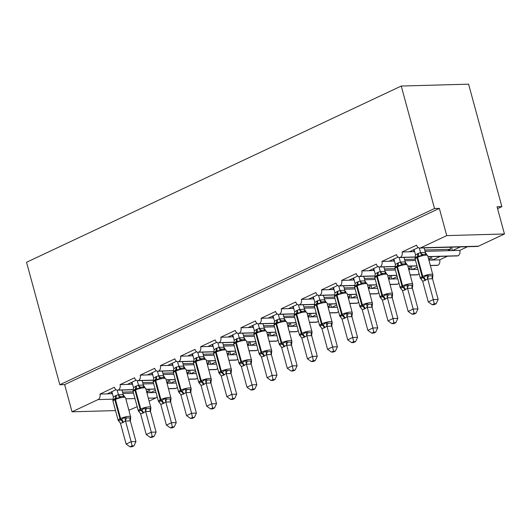 <?xml version="1.0" encoding="UTF-8"?>
<svg xmlns="http://www.w3.org/2000/svg" width="531" height="531" viewBox="0 0 531 531"><rect width="100%" height="100%" fill="white"/><g stroke="black" fill="none" stroke-linecap="round" stroke-linejoin="round"><path stroke-width="0.8" d="M115.526 410.596L72.03 411.817L64.636 384.603L59.824 384.736L26.55 262.268L401.25 86.049L468.594 84.163L501.868 206.632L497.056 206.765L504.45 233.979L478.464 246.198A4.321 3.219 88.4 0 1 477.475 246.437L419.755 248.057A4.321 3.219 88.4 0 1 416.609 245.156L402.106 251.979L414.618 251.628M497.567 208.65L501.868 206.632M116.043 389.701L107.143 393.889L112.413 393.624M133.42 389.595L118.36 390.019A4.321 3.219 88.4 0 1 117.577 390.172A4.321 3.219 88.4 0 1 114.43 387.272L99.928 394.095L107.143 393.889M155.45 390.318L150.432 392.674L156.048 392.522M136.188 380.229L127.287 384.417L132.558 384.152M153.565 380.123L138.505 380.541A4.321 3.219 88.4 0 1 137.721 380.694A4.321 3.219 88.4 0 1 134.575 377.793L120.072 384.617L127.287 384.417M175.595 380.846L170.577 383.203L176.192 383.043M156.333 370.757L147.432 374.939L152.702 374.674M173.71 370.645L158.65 371.069A4.321 3.219 88.4 0 1 157.866 371.222A4.321 3.219 88.4 0 1 154.72 368.322L140.217 375.145L147.432 374.939M195.74 371.368L190.722 373.731L196.337 373.572M176.478 361.279L167.577 365.467L172.847 365.202M193.855 361.173L178.794 361.591A4.321 3.219 88.4 0 1 178.011 361.75A4.321 3.219 88.4 0 1 174.865 358.85L160.362 365.667L167.577 365.467M215.885 361.896L210.873 364.253L216.482 364.1M196.623 351.807L187.722 355.996L192.992 355.73M214 351.701L198.939 352.119A4.321 3.219 88.4 0 1 198.156 352.272A4.321 3.219 88.4 0 1 195.01 349.371L180.507 356.195L187.722 355.996M236.029 352.418L231.018 354.781L236.634 354.622M216.767 342.329L207.867 346.517L213.137 346.252M234.144 342.223L219.084 342.648A4.321 3.219 88.4 0 1 218.301 342.8A4.321 3.219 88.4 0 1 215.161 339.9L200.652 346.723L207.867 346.517M256.174 342.946L251.163 345.303L256.778 345.15M236.919 332.857L228.011 337.046L233.282 336.78M254.289 332.751L239.229 333.169A4.321 3.219 88.4 0 1 238.446 333.322A4.321 3.219 88.4 0 1 235.306 330.421L220.796 337.245L228.011 337.046M276.319 333.475L271.308 335.831L276.923 335.672M257.064 323.386L248.156 327.567L253.426 327.308M274.434 323.273L259.374 323.698A4.321 3.219 88.4 0 1 258.59 323.85A4.321 3.219 88.4 0 1 255.451 320.95L240.941 327.773L248.156 327.567M296.471 323.996L291.453 326.359L297.068 326.2M277.209 313.907L268.308 318.096L273.571 317.83M294.579 313.801L279.518 314.226A4.321 3.219 88.4 0 1 278.735 314.379A4.321 3.219 88.4 0 1 275.596 311.478L261.086 318.295L268.308 318.096M316.615 314.525L311.597 316.881L317.213 316.728M297.353 304.436L288.452 308.624L293.716 308.358M314.724 304.329L299.663 304.748A4.321 3.219 88.4 0 1 298.88 304.9A4.321 3.219 88.4 0 1 295.74 302L281.238 308.823L288.452 308.624M336.76 305.046L331.742 307.409L337.358 307.25M317.498 294.957L308.597 299.145L313.861 298.88M334.869 294.851L319.808 295.276A4.321 3.219 88.4 0 1 319.025 295.428A4.321 3.219 88.4 0 1 315.885 292.528L301.382 299.351L308.597 299.145M356.905 295.575L351.887 297.937L357.502 297.778M337.643 285.486L328.742 289.674L334.006 289.408M355.013 285.379L339.953 285.797A4.321 3.219 88.4 0 1 339.17 285.957A4.321 3.219 88.4 0 1 336.03 283.056L321.527 289.873L328.742 289.674M377.05 286.103L372.032 288.459L377.647 288.3M357.788 276.014L348.887 280.195L354.15 279.937M375.165 275.901L360.104 276.326A4.321 3.219 88.4 0 1 359.314 276.478A4.321 3.219 88.4 0 1 356.175 273.578L341.672 280.401L348.887 280.195M397.195 276.624L392.177 278.987L397.792 278.828M377.933 266.535L369.032 270.724L374.295 270.458M395.31 266.429L380.249 266.854A4.321 3.219 88.4 0 1 379.459 267.007A4.321 3.219 88.4 0 1 376.32 264.106L361.817 270.929L369.032 270.724M417.339 267.153L412.322 269.509L417.937 269.356M398.077 257.064L389.177 261.252L394.44 260.986M415.454 256.958L400.394 257.376A4.321 3.219 88.4 0 1 399.611 257.528A4.321 3.219 88.4 0 1 396.465 254.628L381.962 261.451L389.177 261.252M440.212 256.393L432.466 260.037L439.681 259.838L447.427 256.194M146.768 392.19L148.454 391.393L146.563 391.447M133.142 391.825L122.528 392.124M122.887 393.451L133.5 393.152M166.913 382.718L168.599 381.922L166.707 381.975M153.286 382.353L142.673 382.645M143.031 383.973L153.645 383.674M187.058 373.24L188.744 372.45L186.852 372.503M173.431 372.875L162.818 373.174M163.176 374.501L173.79 374.202M207.203 363.768L208.889 362.972L206.997 363.025M193.576 363.403L182.963 363.702M183.321 365.023L193.934 364.731M227.348 354.29L229.034 353.5L227.142 353.553M213.721 353.925L203.107 354.223M203.473 355.551L214.079 355.252M247.492 344.818L249.178 344.022L247.287 344.075M233.866 344.453L223.252 344.752M223.617 346.079L234.231 345.781M267.637 335.346L269.323 334.55L267.432 334.603M254.01 334.981L243.397 335.273M243.762 336.601L254.376 336.309M287.782 325.868L289.468 325.078L287.583 325.131M274.155 325.503L263.542 325.802M263.907 327.129L274.52 326.83M307.927 316.396L309.613 315.6L307.728 315.653M294.3 316.031L283.687 316.33M284.052 317.657L294.665 317.359M328.072 306.925L329.758 306.128L327.873 306.181M314.445 306.56L303.838 306.852M304.197 308.179L314.81 307.88M348.217 297.446L349.902 296.656L348.017 296.703M334.596 297.081L323.983 297.38M324.341 298.707L334.955 298.409M368.361 287.975L370.054 287.178L368.162 287.231M354.741 287.61L344.128 287.908M344.486 289.229L355.1 288.937M388.506 278.496L390.199 277.706L388.307 277.759M374.886 278.131L364.273 278.43M364.631 279.757L375.244 279.459M408.651 269.025L410.344 268.228L408.452 268.281M395.031 268.659L384.417 268.958M384.776 270.286L395.389 269.987M428.796 259.553L430.488 258.756L428.597 258.809M415.176 259.188L404.562 259.48M404.921 260.807L415.534 260.509M418.222 247.592L409.321 251.774M460.357 246.922L452.611 250.566L459.826 250.36L467.572 246.716M425.065 251.336L447.606 250.705L450.633 249.285L424.707 250.008M72.03 411.817L98.016 399.597A4.321 3.219 -91.6 0 0 99.928 394.095M118.36 390.019A4.321 3.219 -91.6 0 0 120.072 384.617M138.505 380.541A4.321 3.219 -91.6 0 0 140.217 375.145M158.65 371.069A4.321 3.219 -91.6 0 0 160.362 365.667M178.794 361.591A4.321 3.219 -91.6 0 0 180.507 356.195M198.939 352.119A4.321 3.219 -91.6 0 0 200.652 346.723M219.084 342.648A4.321 3.219 -91.6 0 0 220.796 337.245M239.229 333.169A4.321 3.219 -91.6 0 0 240.941 327.773M259.374 323.698A4.321 3.219 -91.6 0 0 261.086 318.295M279.518 314.226A4.321 3.219 -91.6 0 0 281.238 308.823M299.663 304.748A4.321 3.219 -91.6 0 0 301.382 299.351M319.808 295.276A4.321 3.219 -91.6 0 0 321.527 289.873M339.953 285.797A4.321 3.219 -91.6 0 0 341.672 280.401M360.104 276.326A4.321 3.219 -91.6 0 0 361.817 270.929M380.249 266.854A4.321 3.219 -91.6 0 0 381.962 261.451M400.394 257.376A4.321 3.219 -91.6 0 0 402.106 251.979M64.636 384.603L439.336 208.378L446.73 235.598L420.738 247.818A4.321 3.219 88.4 0 1 419.755 248.057M149.178 401.064L155.736 397.978A4.321 3.219 -91.6 0 0 157.163 396.617M128.947 410.224L137.184 406.706M428.032 256.732L457.33 255.915A4.321 3.219 88.4 0 0 458.114 255.763A4.321 3.219 -91.6 0 0 459.826 250.36M430.435 265.58L437.186 265.387A4.321 3.219 88.4 0 0 437.969 265.234A4.321 3.219 -91.6 0 0 439.681 259.838M410.29 275.051L417.041 274.866A4.321 3.219 88.4 0 0 417.824 274.706A4.321 3.219 -91.6 0 0 419.052 273.452M390.146 284.523L396.896 284.337A4.321 3.219 88.4 0 0 397.679 284.185A4.321 3.219 -91.6 0 0 398.907 282.923M370.001 294.001L376.751 293.809A4.321 3.219 88.4 0 0 377.534 293.656A4.321 3.219 -91.6 0 0 378.762 292.402M349.856 303.473L356.606 303.287A4.321 3.219 88.4 0 0 357.39 303.135A4.321 3.219 -91.6 0 0 358.617 301.873M329.711 312.951L336.462 312.759A4.321 3.219 88.4 0 0 337.245 312.606A4.321 3.219 -91.6 0 0 338.466 311.352M309.566 322.423L316.31 322.231A4.321 3.219 88.4 0 0 317.1 322.078A4.321 3.219 -91.6 0 0 318.321 320.824M289.422 331.895L296.165 331.709A4.321 3.219 88.4 0 0 296.955 331.556A4.321 3.219 -91.6 0 0 298.176 330.295M269.277 341.373L276.02 341.181A4.321 3.219 88.4 0 0 276.81 341.028A4.321 3.219 -91.6 0 0 278.032 339.774M249.125 350.845L255.876 350.659A4.321 3.219 88.4 0 0 256.659 350.5A4.321 3.219 -91.6 0 0 257.887 349.245M228.98 360.323L235.731 360.131A4.321 3.219 88.4 0 0 236.514 359.978A4.321 3.219 -91.6 0 0 237.742 358.717M208.836 369.795L215.586 369.603A4.321 3.219 88.4 0 0 216.369 369.45A4.321 3.219 -91.6 0 0 217.597 368.195M188.691 379.267L195.441 379.081A4.321 3.219 88.4 0 0 196.224 378.928A4.321 3.219 -91.6 0 0 197.452 377.667M168.546 388.745L175.296 388.553A4.321 3.219 88.4 0 0 176.08 388.4A4.321 3.219 -91.6 0 0 177.308 387.145M147.89 389.323L148.454 391.393M168.035 379.844L168.599 381.922M188.18 370.372L188.744 372.45M208.325 360.901L208.889 362.972M228.469 351.422L229.034 353.5M248.614 341.951L249.178 344.022M268.759 332.479L269.323 334.55M288.904 323.001L289.468 325.078M309.049 313.529L309.613 315.6M329.193 304.051L329.758 306.128M349.345 294.579L349.902 296.656M369.49 285.107L370.054 287.178M389.635 275.629L390.199 277.706M409.779 266.157L410.344 268.228M429.924 256.679L430.488 258.756M458.114 255.763L427.999 256.606M447.606 250.705L452.611 250.566M450.069 247.207L450.633 249.285M446.73 235.598L504.45 233.979M401.25 86.049L434.524 208.517L439.336 208.378M59.824 384.736L434.524 208.517M452.385 250.572L451.463 247.167M432.241 260.044L431.318 256.646M412.096 269.516L411.173 266.117M391.951 278.994L391.028 275.589M371.806 288.466L370.884 285.067M351.661 297.937L350.739 294.539M331.517 307.416L330.594 304.011M311.372 316.888L310.449 313.489M291.227 326.366L290.304 322.961M271.082 335.838L270.153 332.439M250.937 345.309L250.008 341.911M230.793 354.788L229.863 351.383M210.648 364.259L209.718 360.861M190.496 373.738L189.574 370.333M170.351 383.209L169.429 379.811M150.207 392.681L149.284 389.283M437.969 265.234L430.402 265.447M416.974 265.825L407.854 266.077M428.955 260.137L432.466 260.037M417.824 274.706L410.257 274.919M396.83 275.297L387.71 275.549M408.81 269.609L412.322 269.509M397.679 284.185L390.106 284.397M376.685 284.769L367.558 285.028M388.665 279.087L392.177 278.987M377.534 293.656L369.961 293.869M356.54 294.247L347.413 294.499M368.521 288.559L372.032 288.459M357.39 303.135L349.816 303.34M336.395 303.719L327.269 303.978M348.376 298.03L351.887 297.937M337.245 312.606L329.671 312.819M316.25 313.197L307.124 313.449M328.231 307.509L331.742 307.409M317.1 322.078L309.527 322.29M296.106 322.669L286.979 322.921M308.086 316.98L311.597 316.881M296.955 331.556L289.382 331.769M275.961 332.14L266.834 332.399M287.941 326.452L291.453 326.359M276.81 341.028L269.237 341.241M255.816 341.619L246.689 341.871M267.797 335.931L271.308 335.831M256.659 350.5L249.092 350.712M235.671 351.091L226.545 351.349M247.652 345.402L251.163 345.303M236.514 359.978L228.947 360.191M215.526 360.562L206.4 360.821M227.507 354.881L231.018 354.781M216.369 369.45L208.802 369.662M195.381 370.041L186.255 370.293M207.362 364.352L210.873 364.253M196.224 378.928L188.658 379.141M175.237 379.512L166.11 379.771M187.217 373.824L190.722 373.731M176.08 388.4L168.513 388.612M155.092 388.991L145.965 389.243M167.073 383.302L170.577 383.203M146.921 392.774L150.432 392.674M414.1 251.641L413.589 249.769M393.956 261.119L393.444 259.241M373.804 270.591L373.3 268.719M353.659 280.063L353.155 278.191M333.514 289.541L333.01 287.663M313.37 299.013L312.865 297.141M293.225 308.484L292.72 306.613M273.08 317.963L272.576 316.091M252.935 327.435L252.424 325.563M232.79 336.913L232.279 335.034M212.646 346.385L212.135 344.513M192.501 355.856L191.99 353.985M172.356 365.335L171.845 363.456M152.211 374.806L151.7 372.935M132.066 384.285L131.555 382.406M111.922 393.756L111.41 391.885M414.054 249.55L415.554 255.086L417.665 253.639A3.173 2.011 -115.2 0 1 417.207 256.367L415.109 258.464L415.156 259.115A6.199 1.281 164.8 0 1 416.994 257.601A1.44 0.916 64.8 0 1 417.207 256.367L421.607 255.637L423.001 254.522L425.431 254.196M421.435 279.319L420.433 278.277L423.048 277.866L426.924 275.217L428.802 275.854L432.407 275.755L432.938 275.277L427.72 255.577A6.199 1.281 164.8 0 0 426.068 255.165A6.199 1.281 164.8 0 0 417.605 257.323L416.994 257.601L422.172 276.658A1.44 0.916 64.8 0 0 423.048 277.866A3.173 2.011 -115.2 0 1 424.966 280.521L422.643 281.164L428.291 301.94L433.323 299.57L427.681 278.795L424.966 280.521M434.219 303.778L432.207 304.721L434.126 304.668L436.137 303.725L434.219 303.778L433.323 299.57L438.135 299.438L432.526 278.782L427.714 278.914M432.845 275.841L432.526 278.782M419.324 248.03L420.559 252.597L425.331 252.444L426.599 254.296M424.143 247.931L425.371 252.457M417.665 253.639L420.559 252.597M415.554 255.086L415.109 258.497M420.598 252.716L421.607 255.637M420.433 278.277L422.643 281.164M426.924 275.217L427.681 278.795M428.291 301.94L432.207 304.721M436.137 303.725L438.135 299.438M393.909 259.022L395.409 264.557L397.52 263.117A3.173 2.011 -115.2 0 1 397.062 265.839L394.964 267.936L395.011 268.586A6.199 1.281 164.8 0 1 396.849 267.08A1.44 0.916 64.8 0 1 397.062 265.839L401.463 265.108L402.856 264L405.286 263.675L407.576 265.055A6.199 1.281 164.8 0 0 405.923 264.644A6.199 1.281 164.8 0 0 397.453 266.794L396.849 267.08L402.027 286.129A1.44 0.916 64.8 0 0 402.903 287.337L406.779 284.696L408.658 285.333L412.262 285.233L412.793 284.755L407.576 265.055M401.29 288.798L400.281 287.749L402.903 287.337A3.173 2.011 -115.2 0 1 404.821 289.999L402.498 290.636L408.14 311.412L413.178 309.042L407.536 288.267L404.821 289.999M414.074 313.25L412.063 314.199L413.981 314.146L415.992 313.197L414.074 313.25L413.178 309.042L417.99 308.909L412.381 288.253L407.569 288.393M412.7 285.313L412.381 288.253M399.179 257.502L400.414 262.068L405.186 261.916L406.454 263.768M403.998 257.409L405.226 261.936M397.52 263.117L400.414 262.068M395.409 264.557L394.964 267.969M400.454 262.188L401.463 265.108M400.281 287.749L402.498 290.636M406.779 284.696L407.536 288.267M408.14 311.412L412.063 314.199M415.992 313.197L417.99 308.909M373.764 268.5L375.264 274.036L377.375 272.589A3.173 2.011 -115.2 0 1 376.917 275.317L374.82 277.414L374.866 278.065A6.199 1.281 164.8 0 1 376.705 276.551A1.44 0.916 64.8 0 1 376.917 275.317L381.318 274.587L382.712 273.472L385.141 273.146L387.431 274.527A6.199 1.281 164.8 0 0 385.778 274.115A6.199 1.281 164.8 0 0 377.309 276.266L376.705 276.551L381.882 295.601A1.44 0.916 64.8 0 0 382.758 296.809L386.634 294.167L388.513 294.805L392.117 294.705L392.648 294.227L387.431 274.527M381.145 298.269L380.136 297.221L382.758 296.809A3.173 2.011 -115.2 0 1 384.676 299.471L382.353 300.115L387.995 320.883L393.033 318.52L387.391 297.738L384.676 299.471M393.929 322.729L391.918 323.671L393.836 323.618L395.847 322.675L393.929 322.729L393.033 318.52L397.845 318.381L392.236 297.732L387.424 297.864M392.555 294.785L392.236 297.732M379.034 266.98L380.269 271.54L385.035 271.387L386.309 273.246M383.853 266.881L385.081 271.407M377.375 272.589L380.269 271.54M375.264 274.036L374.82 277.447M380.309 271.666L381.318 274.587M380.136 297.221L382.353 300.115M386.634 294.167L387.391 297.738M387.995 320.883L391.918 323.671M395.847 322.675L397.845 318.381M353.619 277.972L355.12 283.508L357.23 282.061A3.173 2.011 -115.2 0 1 356.772 284.789L354.675 286.886L354.721 287.536A6.199 1.281 164.8 0 1 356.56 286.03A1.44 0.916 64.8 0 1 356.772 284.789L361.173 284.058L362.567 282.943L364.996 282.625L367.286 284.005A6.199 1.281 164.8 0 0 365.633 283.587A6.199 1.281 164.8 0 0 357.164 285.744L356.56 286.03L361.737 305.079A1.44 0.916 64.8 0 0 362.613 306.287L366.49 303.639L368.361 304.283L371.972 304.177L372.503 303.699L367.286 284.005M361 307.741L359.991 306.699L362.613 306.287A3.173 2.011 -115.2 0 1 364.531 308.942L362.208 309.586L367.85 330.362L372.888 327.992L367.246 307.217L364.531 308.942M373.784 332.2L371.773 333.149L373.691 333.096L375.702 332.147L373.784 332.2L372.888 327.992L377.7 327.859L372.085 307.203L367.279 307.336M372.41 304.263L372.085 307.203M358.883 276.452L360.124 281.018L364.89 280.866L366.164 282.718M363.708 276.359L364.936 280.879M357.23 282.061L360.124 281.018M355.12 283.508L354.675 286.919M360.164 281.138L361.173 284.058M359.991 306.699L362.208 309.586M366.49 303.639L367.246 307.217M367.85 330.362L371.773 333.149M375.702 332.147L377.7 327.859M333.475 287.444L334.975 292.979L337.085 291.539A3.173 2.011 -115.2 0 1 336.627 294.26L334.53 296.364L334.576 297.008A6.199 1.281 164.8 0 1 336.415 295.501A1.44 0.916 64.8 0 1 336.627 294.26L341.028 293.537L342.422 292.422L344.851 292.096L347.135 293.477A6.199 1.281 164.8 0 0 345.489 293.066A6.199 1.281 164.8 0 0 337.019 295.216L336.415 295.501L341.592 314.551A1.44 0.916 64.8 0 0 342.468 315.759L346.345 313.117L348.217 313.755L351.827 313.655L352.358 313.177L347.135 293.477M340.856 317.219L339.847 316.171L342.468 315.759A3.173 2.011 -115.2 0 1 344.387 318.421L342.064 319.058L347.705 339.833L352.743 337.464L347.101 316.688L344.387 318.421M353.639 341.672L351.628 342.621L353.546 342.568L355.558 341.619L353.639 341.672L352.743 337.464L357.555 337.331L351.94 316.675L347.135 316.815M352.265 313.735L351.94 316.675M338.738 285.93L339.979 290.49L344.745 290.338L346.02 292.196M343.564 285.831L344.792 290.357M337.085 291.539L339.979 290.49M334.975 292.979L334.53 296.398M340.013 290.61L341.028 293.537M339.847 316.171L342.064 319.058M346.345 313.117L347.101 316.688M347.705 339.833L351.628 342.621M355.558 341.619L357.555 337.331M313.33 296.922L314.83 302.458L316.941 301.011A3.173 2.011 -115.2 0 1 316.483 303.739L314.385 305.836L314.432 306.487A6.199 1.281 164.8 0 1 316.27 304.973A1.44 0.916 64.8 0 1 316.483 303.739L320.883 303.009L322.277 301.893L324.706 301.568L326.99 302.949A6.199 1.281 164.8 0 0 325.344 302.537A6.199 1.281 164.8 0 0 316.874 304.694L316.27 304.973L321.447 324.029A1.44 0.916 64.8 0 0 322.324 325.237L326.2 322.589L328.072 323.226L331.683 323.127L332.214 322.649L326.99 302.949M320.711 326.691L319.702 325.649L322.324 325.237A3.173 2.011 -115.2 0 1 324.242 327.892L321.919 328.536L327.561 349.312L332.598 346.942L326.957 326.167L324.242 327.892M333.495 351.15L331.477 352.093L333.402 352.04L335.413 351.097L333.495 351.15L332.598 346.942L337.411 346.803L331.795 326.153L326.99 326.286M332.121 323.213L331.795 326.153M318.593 295.402L319.835 299.962L324.6 299.816L325.875 301.668M323.419 295.302L324.647 299.829M316.941 301.011L319.835 299.962M314.83 302.458L314.379 305.869M319.868 300.088L320.883 303.009M319.702 325.649L321.919 328.536M326.2 322.589L326.957 326.167M327.561 349.312L331.477 352.093M335.413 351.097L337.411 346.803M293.185 306.394L294.685 311.929L296.796 310.489A3.173 2.011 -115.2 0 1 296.338 313.21L294.24 315.308L294.28 315.958A6.199 1.281 164.8 0 1 296.125 314.452A1.44 0.916 64.8 0 1 296.338 313.21L300.738 312.48L302.132 311.372L304.562 311.047L306.845 312.427A6.199 1.281 164.8 0 0 305.199 312.016A6.199 1.281 164.8 0 0 296.729 314.166L296.125 314.452L301.303 333.501A1.44 0.916 64.8 0 0 302.179 334.709L306.055 332.067L307.927 332.705L311.538 332.605L312.069 332.127L306.845 312.427M300.566 336.169L299.557 335.121L302.179 334.709A3.173 2.011 -115.2 0 1 304.097 337.364L301.774 338.008L307.416 358.783L312.454 356.414L306.812 335.638L304.097 337.364M313.35 360.622L311.332 361.571L313.257 361.518L315.268 360.569L313.35 360.622L312.454 356.414L317.266 356.281L311.651 335.625L306.845 335.765M311.976 332.685L311.651 335.625M298.449 304.874L299.69 309.44L304.455 309.288L305.73 311.139M303.274 304.781L304.502 309.308M296.796 310.489L299.69 309.44M294.685 311.929L294.234 315.341M299.723 309.56L300.738 312.48M299.557 335.121L301.774 338.008M306.055 332.067L306.812 335.638M307.416 358.783L311.332 361.571M315.268 360.569L317.266 356.281M273.04 315.872L274.54 321.408L276.651 319.961A3.173 2.011 -115.2 0 1 276.193 322.689L274.096 324.786L274.135 325.43A6.199 1.281 164.8 0 1 275.981 323.923A1.44 0.916 64.8 0 1 276.193 322.689L280.594 321.959L281.988 320.843L284.417 320.518L286.7 321.899A6.199 1.281 164.8 0 0 285.054 321.487A6.199 1.281 164.8 0 0 276.585 323.638L275.981 323.923L281.158 342.973A1.44 0.916 64.8 0 0 282.034 344.181L285.91 341.539L287.782 342.176L291.393 342.077L291.924 341.599L286.7 321.899M280.421 345.641L279.412 344.592L282.034 344.181A3.173 2.011 -115.2 0 1 283.952 346.843L281.629 347.48L287.271 368.255L292.309 365.892L286.667 345.11L283.952 346.843M293.205 370.1L291.187 371.043L293.112 370.99L295.123 370.041L293.205 370.1L292.309 365.892L297.121 365.753L291.506 345.104L286.7 345.236M291.831 342.156L291.506 345.104M278.304 314.352L279.545 318.912L284.311 318.759L285.585 320.618M283.129 314.252L284.357 318.779M276.651 319.961L279.545 318.912M274.54 321.408L274.089 324.819M279.578 319.038L280.594 321.959M279.412 344.592L281.629 347.48M285.91 341.539L286.667 345.11M287.271 368.255L291.187 371.043M295.123 370.041L297.121 365.753M252.895 325.344L254.395 330.879L256.506 329.432A3.173 2.011 -115.2 0 1 256.048 332.16L253.951 334.258L253.991 334.908A6.199 1.281 164.8 0 1 255.836 333.402A1.44 0.916 64.8 0 1 256.048 332.16L260.442 331.43L261.843 330.315L264.272 329.99L266.555 331.371A6.199 1.281 164.8 0 0 264.909 330.959A6.199 1.281 164.8 0 0 256.44 333.116L255.836 333.402L261.013 352.451A1.44 0.916 64.8 0 0 261.883 353.659L265.765 351.011L267.637 351.655L271.248 351.549L271.779 351.071L266.555 331.371M260.276 355.113L259.267 354.071L261.883 353.659A3.173 2.011 -115.2 0 1 263.807 356.314L261.478 356.958L267.126 377.733L272.164 375.364L266.522 354.589L263.807 356.314M273.053 379.572L271.042 380.521L272.967 380.462L274.978 379.519L273.053 379.572L272.164 375.364L276.976 375.231L271.361 354.575L266.549 354.708M271.686 351.635L271.361 354.575M258.159 323.824L259.4 328.39L264.166 328.238L265.44 330.09M262.978 323.731L264.212 328.251M256.506 329.432L259.4 328.39M254.395 330.879L253.944 334.291M259.433 328.51L260.442 331.43M259.267 354.071L261.478 356.958M265.765 351.011L266.522 354.589M267.126 377.733L271.042 380.521M274.978 379.519L276.976 375.231M232.751 334.815L234.251 340.351L236.361 338.911A3.173 2.011 -115.2 0 1 235.897 341.632L233.799 343.73L233.846 344.38A6.199 1.281 164.8 0 1 235.691 342.873A1.44 0.916 64.8 0 1 235.897 341.632L240.297 340.902L241.698 339.794L244.127 339.468L246.411 340.849A6.199 1.281 164.8 0 0 244.764 340.437A6.199 1.281 164.8 0 0 236.295 342.588L235.691 342.873L240.868 361.923A1.44 0.916 64.8 0 0 241.738 363.131L245.621 360.489L247.492 361.126L251.103 361.027L251.634 360.549L246.411 340.849M240.131 364.591L239.123 363.543L241.738 363.131A3.173 2.011 -115.2 0 1 243.663 365.793L241.333 366.43L246.981 387.205L252.019 384.836L246.377 364.06L243.663 365.793M252.909 389.044L250.897 389.993L252.822 389.94L254.834 388.991L252.909 389.044L252.019 384.836L256.831 384.703L251.216 364.047L246.404 364.186M251.541 361.107L251.216 364.047M238.014 333.295L239.255 337.862L244.021 337.709L245.295 339.568M242.833 333.202L244.068 337.729M236.361 338.911L239.255 337.862M234.251 340.351L233.799 343.769M239.289 337.981L240.297 340.902M239.123 363.543L241.333 366.43M245.621 360.489L246.377 364.06M246.981 387.205L250.897 389.993M254.834 388.991L256.831 384.703M212.606 344.294L214.106 349.829L216.217 348.382A3.173 2.011 -115.2 0 1 215.752 351.11L213.654 353.208L213.701 353.858A6.199 1.281 164.8 0 1 215.546 352.345A1.44 0.916 64.8 0 1 215.752 351.11L220.153 350.38L221.553 349.265L223.982 348.94L226.266 350.321A6.199 1.281 164.8 0 0 224.62 349.909A6.199 1.281 164.8 0 0 216.15 352.06L215.546 352.345L220.723 371.395A1.44 0.916 64.8 0 0 221.593 372.609L225.476 369.961L227.348 370.598L230.958 370.499L231.489 370.021L226.266 350.321M219.987 374.063L218.978 373.021L221.593 372.609A3.173 2.011 -115.2 0 1 223.518 375.264L221.188 375.908L226.837 396.684L231.874 394.314L226.233 373.539L223.518 375.264M232.764 398.522L230.753 399.465L232.678 399.412L234.689 398.469L232.764 398.522L231.874 394.314L236.68 394.175L231.071 373.525L226.259 373.658M231.397 370.578L231.071 373.525M217.869 342.774L219.111 347.334L223.876 347.188L225.151 349.04M222.688 342.674L223.923 347.201M216.217 348.382L219.111 347.334M214.106 349.829L213.654 353.241M219.144 347.46L220.153 350.38M218.978 373.021L221.188 375.908M225.476 369.961L226.233 373.539M226.837 396.684L230.753 399.465M234.689 398.469L236.68 394.175M192.461 353.765L193.961 359.301L196.072 357.854A3.173 2.011 -115.2 0 1 195.607 360.582L193.51 362.68L193.556 363.33A6.199 1.281 164.8 0 1 195.401 361.823A1.44 0.916 64.8 0 1 195.607 360.582L200.008 359.852L201.408 358.744L203.838 358.418L206.121 359.799A6.199 1.281 164.8 0 0 204.475 359.387A6.199 1.281 164.8 0 0 196.005 361.538L195.401 361.823L200.579 380.873A1.44 0.916 64.8 0 0 201.448 382.081L205.331 379.439L207.203 380.077L210.814 379.97L211.338 379.499L206.121 359.799M199.842 383.535L198.833 382.493L201.448 382.081A3.173 2.011 -115.2 0 1 203.373 384.736L201.043 385.38L206.692 406.155L211.73 403.786L206.088 383.01L203.373 384.736M212.619 407.994L210.608 408.943L212.533 408.89L214.544 407.941L212.619 407.994L211.73 403.786L216.535 403.653L210.926 382.997L206.114 383.13M211.252 380.057L210.926 382.997M197.724 352.245L198.966 356.812L203.731 356.659L205.006 358.511M202.543 352.153L203.778 356.673M196.072 357.854L198.966 356.812M193.961 359.301L193.51 362.713M198.999 356.932L200.008 359.852M198.833 382.493L201.043 385.38M205.331 379.439L206.088 383.01M206.692 406.155L210.608 408.943M214.544 407.941L216.535 403.653M172.31 363.237L173.816 368.779L175.92 367.333A3.173 2.011 -115.2 0 1 175.462 370.054L173.365 372.158L173.411 372.802A6.199 1.281 164.8 0 1 175.257 371.295A1.44 0.916 64.8 0 1 175.462 370.054L179.863 369.33L181.263 368.215L183.693 367.89L185.976 369.271A6.199 1.281 164.8 0 0 184.33 368.859A6.199 1.281 164.8 0 0 175.861 371.01L175.257 371.295L180.434 390.345A1.44 0.916 64.8 0 0 181.303 391.553L185.186 388.911L187.058 389.548L190.669 389.449L191.193 388.971L185.976 369.271M179.697 393.013L178.688 391.964L181.303 391.553A3.173 2.011 -115.2 0 1 183.228 394.214L180.898 394.852L186.547 415.627L191.585 413.257L185.943 392.482L183.228 394.214M192.474 417.472L190.463 418.415L192.388 418.362L194.399 417.412L192.474 417.472L191.585 413.257L196.39 413.125L190.782 392.475L185.969 392.608M191.107 389.528L190.782 392.475M177.58 361.724L178.821 366.284L183.587 366.131L184.861 367.99M182.398 361.624L183.633 366.151M175.92 367.333L178.821 366.284M173.816 368.779L173.365 372.191M178.854 366.403L179.863 369.33M178.688 391.964L180.898 394.852M185.186 388.911L185.943 392.482M186.547 415.627L190.463 418.415M194.399 417.412L196.39 413.125M152.165 372.716L153.671 378.251L155.775 376.804A3.173 2.011 -115.2 0 1 155.317 379.532L153.22 381.63L153.267 382.28A6.199 1.281 164.8 0 1 155.112 380.767A1.44 0.916 64.8 0 1 155.317 379.532L159.718 378.802L161.119 377.687L163.541 377.362L165.831 378.742A6.199 1.281 164.8 0 0 164.185 378.331A6.199 1.281 164.8 0 0 155.716 380.488L155.112 380.767L160.289 399.823A1.44 0.916 64.8 0 0 161.159 401.031L165.041 398.383L166.913 399.02L170.524 398.92L171.048 398.442L165.831 378.742M159.552 402.485L158.543 401.443L161.159 401.031A3.173 2.011 -115.2 0 1 163.083 403.686L160.754 404.33L166.402 425.105L171.44 422.736L165.791 401.96L163.083 403.686M172.329 426.944L170.318 427.893L172.243 427.833L174.254 426.891L172.329 426.944L171.44 422.736L176.246 422.603L170.637 401.947L165.825 402.08M170.962 399.007L170.637 401.947M157.435 371.196L158.676 375.762L163.442 375.609L164.716 377.461M162.254 371.096L163.482 375.623M155.775 376.804L158.676 375.762M153.671 378.251L153.22 381.663M158.709 375.882L159.718 378.802M158.543 401.443L160.754 404.33M165.041 398.383L165.791 401.96M166.402 425.105L170.318 427.893M174.254 426.891L176.246 422.603M132.02 382.187L133.527 387.723L135.631 386.283A3.173 2.011 -115.2 0 1 135.173 389.004L133.075 391.101L133.122 391.752A6.199 1.281 164.8 0 1 134.967 390.245A1.44 0.916 64.8 0 1 135.173 389.004L139.573 388.274L140.974 387.165L143.397 386.84L145.686 388.221A6.199 1.281 164.8 0 0 144.04 387.809A6.199 1.281 164.8 0 0 135.571 389.96L134.967 390.245L140.144 409.295A1.44 0.916 64.8 0 0 141.014 410.503L144.897 407.861L146.768 408.498L150.379 408.399L150.904 407.921L145.686 388.221M139.401 411.963L138.399 410.914L141.014 410.503A3.173 2.011 -115.2 0 1 142.939 413.164L140.609 413.802L146.257 434.577L151.295 432.207L145.647 411.432L142.939 413.164M152.185 436.416L150.173 437.365L152.098 437.312L154.109 436.363L152.185 436.416L151.295 432.207L156.101 432.075L150.492 411.419L145.68 411.558M150.817 408.478L150.492 411.419M137.29 380.667L138.531 385.234L143.297 385.081L144.565 386.933M142.109 380.574L143.337 385.101M135.631 386.283L138.531 385.234M133.527 387.723L133.075 391.141M138.564 385.353L139.573 388.274M138.399 410.914L140.609 413.802M144.897 407.861L145.647 411.432M146.257 434.577L150.173 437.365M154.109 436.363L156.101 432.075M111.875 391.666L113.382 397.201L115.486 395.754A3.173 2.011 -115.2 0 1 115.028 398.482L112.93 400.58L112.977 401.23A6.199 1.281 164.8 0 1 114.822 399.717A1.44 0.916 64.8 0 1 115.028 398.482L119.429 397.752L120.829 396.637L123.252 396.312L125.542 397.692A6.199 1.281 164.8 0 0 123.896 397.281A6.199 1.281 164.8 0 0 115.426 399.431L114.822 399.717L119.993 418.767A1.44 0.916 64.8 0 0 120.869 419.975L124.752 417.333L126.624 417.97L130.234 417.87L130.759 417.393L125.542 397.692M119.256 421.435L118.254 420.386L120.869 419.975A3.173 2.011 -115.2 0 1 122.794 422.636L120.464 423.28L126.112 444.049L131.15 441.686L125.502 420.904L122.794 422.636M132.04 445.894L130.029 446.837L131.953 446.783L133.965 445.841L132.04 445.894L131.15 441.686L135.956 441.546L130.347 420.897L125.535 421.03M130.672 417.95L130.347 420.897M117.145 390.146L118.386 394.706L123.152 394.56L124.42 396.411M121.964 390.046L123.192 394.573M115.486 395.754L118.386 394.706M113.382 397.201L112.93 400.613M118.42 394.832L119.429 397.752M118.254 420.386L120.464 423.28M124.752 417.333L125.502 420.904M126.112 444.049L130.029 446.837M133.965 445.841L135.956 441.546M98.016 399.597L113.249 399.166M125.847 398.814L134.974 398.562M148.395 398.184L155.736 397.978M420.738 247.818L478.464 246.198M421.256 279.26L420.333 278.164A6.199 1.281 -15.2 0 1 422.172 276.658L422.776 276.372A6.199 1.281 -15.2 0 1 431.245 274.215A6.199 1.281 -15.2 0 1 432.891 274.633M425.57 280.235A3.173 2.011 -115.2 0 0 423.652 277.58A1.44 0.916 -115.2 0 1 422.776 276.372L417.605 257.323A1.44 0.916 -115.2 0 1 417.811 256.081A3.173 2.011 -115.2 0 0 418.269 253.353M420.598 252.577A3.173 2.449 -118.4 0 0 423.001 254.522M425.331 252.444A3.173 2.051 -69.5 0 0 426.287 254.303M428.802 275.854A3.173 2.051 -69.5 0 0 427.754 278.934M432.407 275.755A3.173 2.449 -118.4 0 0 432.486 278.802M401.111 288.731L400.188 287.636A6.199 1.281 -15.2 0 1 402.027 286.129L402.631 285.844A6.199 1.281 -15.2 0 1 411.1 283.693A6.199 1.281 -15.2 0 1 412.746 284.105M405.425 289.714A3.173 2.011 -115.2 0 0 403.507 287.052A1.44 0.916 -115.2 0 1 402.631 285.844L397.453 266.794A1.44 0.916 -115.2 0 1 397.666 265.553A3.173 2.011 -115.2 0 0 398.124 262.832M400.454 262.048A3.173 2.449 -118.4 0 0 402.856 264M405.186 261.916A3.173 2.051 -69.5 0 0 406.142 263.781M408.658 285.333A3.173 2.051 -69.5 0 0 407.609 288.406M412.262 285.233A3.173 2.449 -118.4 0 0 412.341 288.273M380.966 298.203L380.037 297.114A6.199 1.281 -15.2 0 1 381.882 295.601L382.486 295.322A6.199 1.281 -15.2 0 1 390.955 293.165A6.199 1.281 -15.2 0 1 392.601 293.577M385.28 299.185A3.173 2.011 -115.2 0 0 383.362 296.53A1.44 0.916 -115.2 0 1 382.486 295.322L377.309 276.266A1.44 0.916 -115.2 0 1 377.521 275.031A3.173 2.011 -115.2 0 0 377.979 272.303M380.302 271.52A3.173 2.449 -118.4 0 0 382.712 273.472M385.035 271.387A3.173 2.051 -69.5 0 0 385.997 273.253M388.513 294.805A3.173 2.051 -69.5 0 0 387.464 297.884M392.117 294.705A3.173 2.449 -118.4 0 0 392.197 297.752M360.821 307.681L359.892 306.586A6.199 1.281 -15.2 0 1 361.737 305.079L362.341 304.794A6.199 1.281 -15.2 0 1 370.811 302.643A6.199 1.281 -15.2 0 1 372.457 303.055M365.136 308.664A3.173 2.011 -115.2 0 0 363.217 306.002A1.44 0.916 -115.2 0 1 362.341 304.794L357.164 285.744A1.44 0.916 -115.2 0 1 357.376 284.503A3.173 2.011 -115.2 0 0 357.834 281.782M360.157 280.999A3.173 2.449 -118.4 0 0 362.567 282.943M364.89 280.866A3.173 2.051 -69.5 0 0 365.852 282.724M368.361 304.283A3.173 2.051 -69.5 0 0 367.319 307.356M371.972 304.177A3.173 2.449 -118.4 0 0 372.052 307.223M340.676 317.153L339.747 316.058A6.199 1.281 -15.2 0 1 341.592 314.551L342.196 314.266A6.199 1.281 -15.2 0 1 350.666 312.115A6.199 1.281 -15.2 0 1 352.312 312.527M344.991 318.135A3.173 2.011 -115.2 0 0 343.072 315.474A1.44 0.916 -115.2 0 1 342.196 314.266L337.019 295.216A1.44 0.916 -115.2 0 1 337.231 293.982A3.173 2.011 -115.2 0 0 337.689 291.253M340.013 290.47A3.173 2.449 -118.4 0 0 342.422 292.422M344.745 290.338A3.173 2.051 -69.5 0 0 345.708 292.203M348.217 313.755A3.173 2.051 -69.5 0 0 347.174 316.828M351.827 313.655A3.173 2.449 -118.4 0 0 351.907 316.695M320.532 326.631L319.602 325.536A6.199 1.281 -15.2 0 1 321.447 324.029L322.051 323.744A6.199 1.281 -15.2 0 1 330.521 321.587A6.199 1.281 -15.2 0 1 332.167 321.998M324.846 327.607A3.173 2.011 -115.2 0 0 322.928 324.952A1.44 0.916 -115.2 0 1 322.051 323.744L316.874 304.694A1.44 0.916 -115.2 0 1 317.087 303.453A3.173 2.011 -115.2 0 0 317.545 300.725M319.868 299.949A3.173 2.449 -118.4 0 0 322.277 301.893M324.6 299.816A3.173 2.051 -69.5 0 0 325.563 301.674M328.072 323.226A3.173 2.051 -69.5 0 0 327.03 326.306M331.683 323.127A3.173 2.449 -118.4 0 0 331.762 326.173M300.387 336.103L299.457 335.008A6.199 1.281 -15.2 0 1 301.303 333.501L301.907 333.216A6.199 1.281 -15.2 0 1 310.376 331.065A6.199 1.281 -15.2 0 1 312.022 331.477M304.701 337.085A3.173 2.011 -115.2 0 0 302.783 334.424A1.44 0.916 -115.2 0 1 301.907 333.216L296.729 314.166A1.44 0.916 -115.2 0 1 296.942 312.925A3.173 2.011 -115.2 0 0 297.4 310.204M299.723 309.42A3.173 2.449 -118.4 0 0 302.132 311.372M304.455 309.288A3.173 2.051 -69.5 0 0 305.418 311.153M307.927 332.705A3.173 2.051 -69.5 0 0 306.885 335.778M311.538 332.605A3.173 2.449 -118.4 0 0 311.617 335.645M280.242 345.575L279.313 344.486A6.199 1.281 -15.2 0 1 281.158 342.973L281.762 342.687A6.199 1.281 -15.2 0 1 290.231 340.537A6.199 1.281 -15.2 0 1 291.877 340.948M284.556 346.557A3.173 2.011 -115.2 0 0 282.638 343.902A1.44 0.916 -115.2 0 1 281.762 342.687L276.585 323.638A1.44 0.916 -115.2 0 1 276.797 322.403A3.173 2.011 -115.2 0 0 277.255 319.675M279.578 318.892A3.173 2.449 -118.4 0 0 281.988 320.843M284.311 318.759A3.173 2.051 -69.5 0 0 285.273 320.624M287.782 342.176A3.173 2.051 -69.5 0 0 286.74 345.25M291.393 342.077A3.173 2.449 -118.4 0 0 291.473 345.117M260.097 355.053L259.168 353.958A6.199 1.281 -15.2 0 1 261.013 352.451L261.617 352.166A6.199 1.281 -15.2 0 1 270.087 350.009A6.199 1.281 -15.2 0 1 271.733 350.427M264.411 356.029A3.173 2.011 -115.2 0 0 262.493 353.374A1.44 0.916 -115.2 0 1 261.617 352.166L256.44 333.116A1.44 0.916 -115.2 0 1 256.652 331.875A3.173 2.011 -115.2 0 0 257.11 329.147M259.433 328.37A3.173 2.449 -118.4 0 0 261.843 330.315M264.166 328.238A3.173 2.051 -69.5 0 0 265.128 330.096M267.637 351.655A3.173 2.051 -69.5 0 0 266.595 354.728M271.248 351.549A3.173 2.449 -118.4 0 0 271.328 354.595M239.946 364.525L239.023 363.43A6.199 1.281 -15.2 0 1 240.868 361.923L241.472 361.638A6.199 1.281 -15.2 0 1 249.942 359.487A6.199 1.281 -15.2 0 1 251.588 359.899M244.267 365.507A3.173 2.011 -115.2 0 0 242.342 362.846A1.44 0.916 -115.2 0 1 241.472 361.638L236.295 342.588A1.44 0.916 -115.2 0 1 236.501 341.347A3.173 2.011 -115.2 0 0 236.965 338.625M239.289 337.842A3.173 2.449 -118.4 0 0 241.698 339.794M244.021 337.709A3.173 2.051 -69.5 0 0 244.977 339.575M247.492 361.126A3.173 2.051 -69.5 0 0 246.45 364.2M251.103 361.027A3.173 2.449 -118.4 0 0 251.183 364.067M219.801 374.003L218.878 372.908A6.199 1.281 -15.2 0 1 220.723 371.395L221.327 371.116A6.199 1.281 -15.2 0 1 229.797 368.959A6.199 1.281 -15.2 0 1 231.443 369.37M224.122 374.979A3.173 2.011 -115.2 0 0 222.197 372.324A1.44 0.916 -115.2 0 1 221.327 371.116L216.15 352.06A1.44 0.916 -115.2 0 1 216.356 350.825A3.173 2.011 -115.2 0 0 216.821 348.097M219.144 347.32A3.173 2.449 -118.4 0 0 221.553 349.265M223.876 347.188A3.173 2.051 -69.5 0 0 224.832 349.046M227.348 370.598A3.173 2.051 -69.5 0 0 226.306 373.678M230.958 370.499A3.173 2.449 -118.4 0 0 231.038 373.545M199.656 383.475L198.733 382.38A6.199 1.281 -15.2 0 1 200.579 380.873L201.183 380.588A6.199 1.281 -15.2 0 1 209.652 378.437A6.199 1.281 -15.2 0 1 211.298 378.849M203.977 384.457A3.173 2.011 -115.2 0 0 202.052 381.796A1.44 0.916 -115.2 0 1 201.183 380.588L196.005 361.538A1.44 0.916 -115.2 0 1 196.211 360.297A3.173 2.011 -115.2 0 0 196.676 357.575M198.999 356.792A3.173 2.449 -118.4 0 0 201.408 358.744M203.731 356.659A3.173 2.051 -69.5 0 0 204.687 358.518M207.203 380.077A3.173 2.051 -69.5 0 0 206.161 383.15M210.814 379.97A3.173 2.449 -118.4 0 0 210.893 383.017M179.511 392.947L178.589 391.858A6.199 1.281 -15.2 0 1 180.434 390.345L181.038 390.059A6.199 1.281 -15.2 0 1 189.501 387.909A6.199 1.281 -15.2 0 1 191.153 388.32M183.832 393.929A3.173 2.011 -115.2 0 0 181.907 391.267A1.44 0.916 -115.2 0 1 181.038 390.059L175.861 371.01A1.44 0.916 -115.2 0 1 176.066 369.775A3.173 2.011 -115.2 0 0 176.531 367.047M178.854 366.264A3.173 2.449 -118.4 0 0 181.263 368.215M183.587 366.131A3.173 2.051 -69.5 0 0 184.542 367.996M187.058 389.548A3.173 2.051 -69.5 0 0 186.016 392.621M190.669 389.449A3.173 2.449 -118.4 0 0 190.748 392.489M159.366 402.425L158.444 401.33A6.199 1.281 -15.2 0 1 160.289 399.823L160.893 399.538A6.199 1.281 -15.2 0 1 169.356 397.38A6.199 1.281 -15.2 0 1 171.009 397.799M163.687 403.401A3.173 2.011 -115.2 0 0 161.763 400.746A1.44 0.916 -115.2 0 1 160.893 399.538L155.716 380.488A1.44 0.916 -115.2 0 1 155.922 379.247A3.173 2.011 -115.2 0 0 156.379 376.519M158.709 375.742A3.173 2.449 -118.4 0 0 161.119 377.687M163.442 375.609A3.173 2.051 -69.5 0 0 164.398 377.468M166.913 399.02A3.173 2.051 -69.5 0 0 165.871 402.1M170.524 398.92A3.173 2.449 -118.4 0 0 170.604 401.967M139.222 411.897L138.299 410.802A6.199 1.281 -15.2 0 1 140.144 409.295L140.748 409.009A6.199 1.281 -15.2 0 1 149.211 406.859A6.199 1.281 -15.2 0 1 150.864 407.27M143.543 412.879A3.173 2.011 -115.2 0 0 141.618 410.217A1.44 0.916 -115.2 0 1 140.748 409.009L135.571 389.96A1.44 0.916 -115.2 0 1 135.777 388.719A3.173 2.011 -115.2 0 0 136.235 385.997M138.564 385.214A3.173 2.449 -118.4 0 0 140.974 387.165M143.297 385.081A3.173 2.051 -69.5 0 0 144.253 386.946M146.768 408.498A3.173 2.051 -69.5 0 0 145.726 411.571M150.379 408.399A3.173 2.449 -118.4 0 0 150.459 411.439M119.077 421.368L118.154 420.28A6.199 1.281 -15.2 0 1 119.993 418.767L120.603 418.488A6.199 1.281 -15.2 0 1 129.066 416.331A6.199 1.281 -15.2 0 1 130.719 416.742M123.398 422.351A3.173 2.011 -115.2 0 0 121.473 419.696A1.44 0.916 -115.2 0 1 120.603 418.488L115.426 399.431A1.44 0.916 -115.2 0 1 115.632 398.197A3.173 2.011 -115.2 0 0 116.09 395.469M118.42 394.686A3.173 2.449 -118.4 0 0 120.829 396.637M123.152 394.56A3.173 2.051 -69.5 0 0 124.108 396.418M126.624 417.97A3.173 2.051 -69.5 0 0 125.581 421.05M130.234 417.87A3.173 2.449 -118.4 0 0 130.314 420.917M399.611 257.528L415.415 257.09M379.459 267.007L395.27 266.562M407.888 266.21L417.014 265.951M359.314 276.478L375.125 276.034M387.743 275.682L396.869 275.43M339.17 285.957L354.98 285.512M367.598 285.16L376.725 284.901M319.025 295.428L334.835 294.984M347.453 294.632L356.58 294.373M298.88 304.9L314.691 304.462M327.308 304.104L336.435 303.851M278.735 314.379L294.546 313.934M307.164 313.582L316.29 313.323M258.59 323.85L274.401 323.406M287.019 323.054L296.139 322.802M238.446 333.322L254.256 332.884M266.874 332.532L275.994 332.273M218.301 342.8L234.111 342.356M246.729 342.004L255.849 341.745M198.156 352.272L213.966 351.834M226.578 351.476L235.704 351.223M178.011 361.75L193.822 361.306M206.433 360.954L215.559 360.695M157.866 371.222L173.677 370.777M186.288 370.426L195.415 370.173M137.721 380.694L153.532 380.256M166.143 379.897L175.27 379.645M117.577 390.172L133.387 389.727M145.998 389.376L155.125 389.117M420.333 278.164L415.156 259.115M425.431 254.203L427.72 255.577M400.188 287.636L395.011 268.586M380.037 297.114L374.866 278.065M359.892 306.586L354.721 287.536M339.747 316.058L334.576 297.008M319.602 325.536L314.432 306.487M299.457 335.008L294.28 315.958M279.313 344.486L274.135 325.43M259.168 353.958L253.991 334.908M239.023 363.43L233.846 344.38M218.878 372.908L213.701 353.858M198.733 382.38L193.556 363.33M178.589 391.858L173.411 372.802M158.444 401.33L153.267 382.28M138.299 410.802L133.122 391.752M118.154 420.28L112.977 401.23"/></g></svg>
